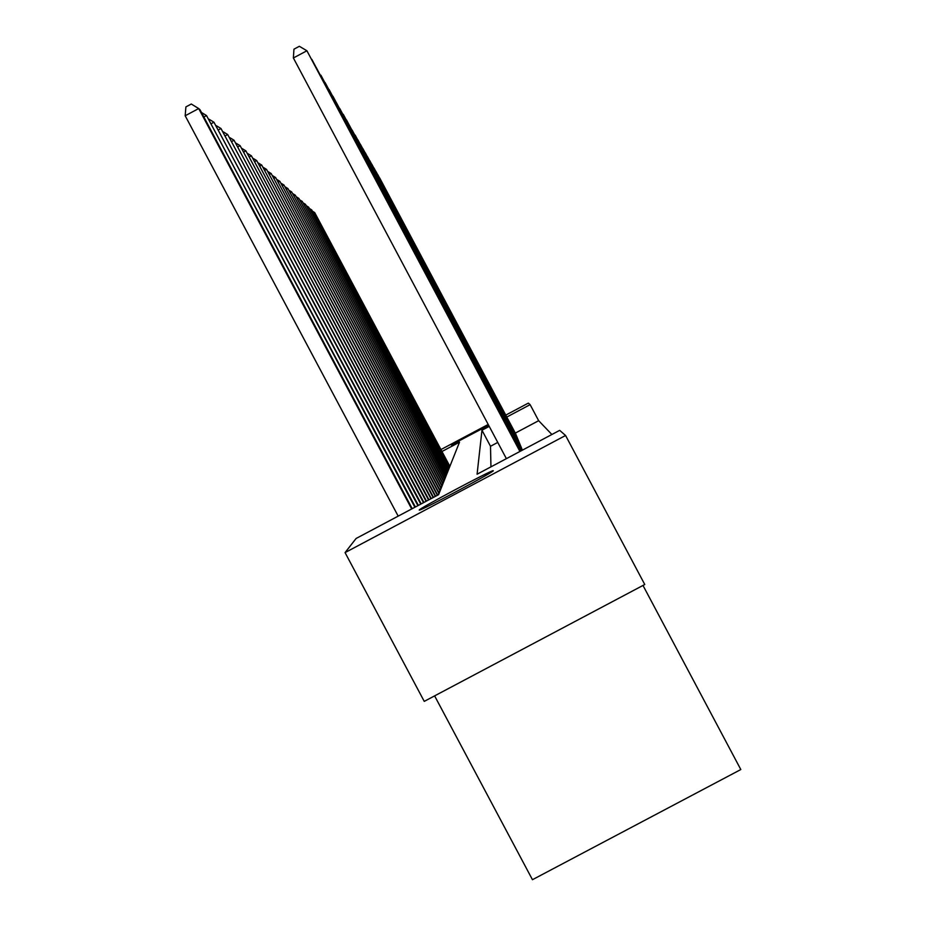 <?xml version="1.0" encoding="UTF-8"?>
<svg xmlns="http://www.w3.org/2000/svg" width="926" height="926" viewBox="0 0 926 926"><rect width="100%" height="100%" fill="white"/><g stroke="black" fill="none" stroke-linecap="round" stroke-linejoin="round"><path stroke-width="1.39" d="M419.223 510.041C418.552 508.86 490.815 470.373 493.118 470.686L493.269 470.721C495.433 471.102 422.314 510.11 419.443 510.099L419.223 510.041M488.639 425.277L451.298 444.955L488.488 424.988M642.991 585.452L740.812 769.541L532.45 879.7L434.618 695.877M505.758 415.114L528.352 403.111L530.123 404.65L506.788 417.047M551.873 434.491L538.654 420.693L530.123 404.65M489.229 426.388L481.971 430.231L477.087 474.216L559.674 430.358L565.578 435.486L345.062 552.602L356.093 538.481L438.577 494.681L459.516 442.165L441.98 451.494M345.062 552.602L424.247 701.376L644.762 584.503L565.578 435.486M538.654 420.693L515.319 433.09M497.748 442.431L490.502 446.274L490.954 466.854M519.671 443.508L519.81 444.11M520.273 444.966L520.424 445.58M520.898 446.482L521.049 447.119M521.546 448.057L521.708 448.728M522.218 449.7L352.239 130.3M440.95 449.561L488.199 424.455M490.502 446.274L481.971 430.231M449.874 466.345L314.678 212.563L449.77 466.6M312.756 211.371L314.678 212.563L313.671 213.096M515.713 433.889L379.66 177.919L515.632 433.692M449.214 467.989L311.726 209.913L449.11 468.255M309.735 208.686L311.726 209.913L310.685 210.468M448.543 469.69L308.682 207.181L448.427 469.968M306.622 205.908L308.682 207.181L307.606 207.76M516.176 434.988L377.808 174.69L516.083 434.792M516.639 436.134L375.898 171.345L516.558 435.926M447.837 471.461L305.522 204.345L447.721 471.739M303.392 203.037L305.522 204.345L304.399 204.947M447.108 473.279L302.246 201.417L446.992 473.58M300.036 200.051L302.246 201.417L301.089 202.03M446.355 475.177L298.855 198.372L446.228 475.489M296.575 196.96L298.855 198.372L297.663 199.009M517.125 437.315L373.919 167.872L517.044 437.095M517.634 438.542L371.858 164.296L517.541 438.322M518.155 439.804L369.74 160.58L518.062 439.572M445.568 477.133L295.348 195.224L445.441 477.457M292.963 193.754L295.348 195.224L294.098 195.884M518.699 441.123L367.529 156.726L518.606 440.88M444.758 479.17L291.69 191.948L444.619 479.506M289.225 190.432L291.69 191.948L290.405 192.643M519.266 442.489L365.249 152.721L519.162 442.234M443.913 481.288L287.905 188.557L443.774 481.636M285.347 186.971L287.905 188.557L286.562 189.263M519.845 443.901L362.865 148.565L519.741 443.647M443.033 483.488L283.969 185.026L442.894 483.847M281.307 183.383L283.969 185.026L282.569 185.767M520.458 445.371L360.399 144.259L520.343 445.105M442.13 485.768L279.872 181.346L441.98 486.138M277.106 179.644L279.872 181.346L278.425 182.121M521.095 446.911L357.83 139.768L520.979 446.633M441.181 488.152L275.612 177.526L441.019 488.534M272.73 175.755L275.612 177.526L274.108 178.336M521.743 448.497L355.156 135.092L521.627 448.207M440.186 490.618L271.179 173.544L440.024 491.023M268.17 171.692L271.179 173.544L269.605 174.389M352.123 130.08L522.31 449.862M439.155 493.199L266.549 169.4L438.993 493.627M263.412 167.467L266.549 169.4L264.905 170.28M349.218 124.998L522.287 450.21L349.334 125.23M437.685 495.144L261.722 165.071L437.361 495.317M258.447 163.057L261.722 165.071L259.998 165.986M522.102 450.314L346.451 119.859L522.125 450.302M435.648 496.232L256.676 160.545L435.313 496.405M253.249 158.439L256.676 160.545L254.881 161.506M521.917 450.406L343.28 114.326L521.951 450.395M433.518 497.366L251.409 155.823L433.16 497.551M247.821 153.612L251.409 155.823L249.522 156.818M339.68 108.377L521.766 450.487L339.819 108.631M431.285 498.547L245.888 150.869L430.914 498.744M242.137 148.565L245.888 150.869L243.92 151.922M336.207 102.311L521.581 450.592L336.346 102.589M428.946 499.785L240.112 145.683L428.564 499.994M236.176 143.275L240.112 145.683L238.051 146.794M521.35 450.707L332.897 96.165L521.384 450.696M426.492 501.093L234.046 140.254L426.099 501.302M229.926 137.719L234.046 140.254L231.882 141.412M521.141 450.823L329.089 89.521L521.176 450.8M423.923 502.459L227.692 134.548L423.506 502.679M223.351 131.886L227.692 134.548L225.412 135.763M520.921 450.939L325.095 82.541L520.956 450.916M421.226 503.894L221.001 128.54L420.774 504.126M216.429 125.751L221.001 128.54L218.594 129.825M520.69 451.066L320.905 75.203L520.725 451.043M418.378 505.399L213.952 122.232L417.904 505.654M209.149 119.28L213.952 122.232L211.429 123.575M316.079 67.251L520.481 451.17L316.275 67.598M415.38 506.997L206.533 115.576L414.883 507.263M201.463 112.474L206.533 115.576L203.87 117M520.192 451.332L311.83 59.345L520.227 451.309M412.22 508.675L199.981 109.696L198.696 108.55L185.188 115.773L398.18 516.129M185.188 115.773L185.894 106.907L191.288 104.025L198.696 108.55L411.7 508.953M519.914 451.471L306.911 50.756L519.961 451.448M506.383 458.659L293.38 57.979L306.911 50.756L299.353 46.3L293.947 49.182L293.38 57.979M448.821 467.248L449.7 466.785M448.126 468.926L449.041 468.44M447.408 470.663L448.358 470.153M446.668 472.457L447.64 471.936M445.892 474.309L446.911 473.776M445.093 476.242L446.147 475.686M444.26 478.244L445.36 477.654M443.392 480.316L444.538 479.714M442.501 482.481L443.693 481.844M441.563 484.715L442.813 484.055M440.591 487.053L441.887 486.358M439.584 489.472L440.938 488.754M438.519 492.007L439.943 491.255M437.419 494.646L438.901 493.859"/></g></svg>
